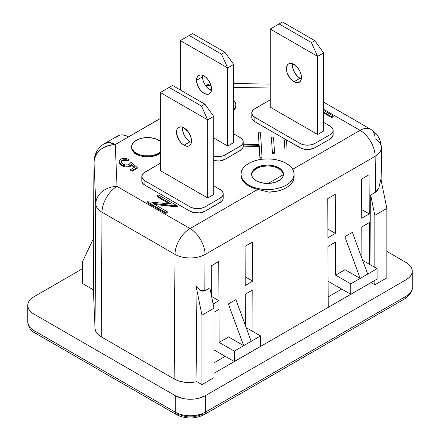 <?xml version="1.0" encoding="UTF-8"?>
<svg xmlns="http://www.w3.org/2000/svg" width="440" height="440" viewBox="0 0 440 440"><rect width="100%" height="100%" fill="white"/><g stroke="black" fill="none" stroke-linecap="round" stroke-linejoin="round"><path stroke-width="0.66" d="M367.692 274.076L360.173 278.416L344.867 269.577L360.173 278.416L367.692 274.076L352.38 232.353L344.867 236.693L352.38 232.353L367.692 274.076M344.867 236.693L360.173 278.416L344.867 236.693M251.191 341.336L243.678 345.675L228.365 336.837L243.678 345.675L251.191 341.336L235.884 299.613L228.365 303.952L235.884 299.613L251.191 341.336M228.365 303.952L243.678 345.675L228.365 303.952M292.578 63.762A10.631 6.138 -120 0 0 299.965 78.298L293.953 81.769A10.631 6.138 60 0 1 287.007 72.402A10.631 6.138 60 0 1 288.64 63.883A10.631 6.138 60 0 1 293.953 64.41L291.077 63.41L288.64 63.883L287.705 64.658L287.007 65.758L286.435 68.75L287.007 72.402L289.779 77.897L292.485 80.757L295.416 82.451L298.127 82.715L299.266 82.297L300.894 80.421L301.323 79.041L301.323 75.653L300.201 71.874L298.127 68.283L293.953 64.41A10.631 6.138 60 0 1 300.894 73.777A10.631 6.138 60 0 1 299.266 82.297A10.631 6.138 60 0 1 293.953 81.769L299.965 78.298L297.088 75.977L293.716 70.835L292.595 67.056L292.595 63.668M323.642 131.021L323.642 52.91L323.642 131.021L317.631 134.492L270.276 107.157L270.276 29.046L270.276 107.157L317.631 134.492L317.631 56.386L317.631 134.492L323.642 131.021M301.433 78.98L299.965 78.298A10.631 6.138 -120 0 0 301.34 78.947M270.276 29.046L317.631 56.386L323.642 52.91L314.798 40.662L282.48 22L279.12 23.942L311.438 42.598L314.798 40.662L311.438 42.598L317.631 56.386L323.642 52.91L314.798 40.662L282.48 22L270.276 29.046L279.12 23.942L311.438 42.598L317.631 56.386L270.276 29.046M182.639 127.237A10.631 6.138 -120 0 0 190.025 141.774L184.014 145.244A10.631 6.138 60 0 1 177.067 135.878A10.631 6.138 60 0 1 178.695 127.358A10.631 6.138 60 0 1 184.014 127.886L181.137 126.885L178.695 127.358L177.067 129.234L176.638 130.614L176.638 134.002L178.695 139.634L181.137 142.923L184.014 145.244L186.89 146.245L188.188 146.19L189.327 145.767L190.955 143.897L191.384 142.511L191.384 139.128L190.262 135.35L188.188 131.758L184.014 127.886A10.631 6.138 60 0 1 190.955 137.253A10.631 6.138 60 0 1 189.327 145.767A10.631 6.138 60 0 1 184.014 145.244L190.025 141.774L185.851 137.896L183.777 134.305L182.655 130.532L182.655 127.144M213.703 194.497L213.703 116.386L213.703 194.497L207.686 197.967L160.336 170.627L160.336 92.521L160.336 170.627L207.686 197.967L207.686 119.856L207.686 197.967L213.703 194.497M191.494 142.45L190.025 141.774A10.631 6.138 -120 0 0 191.4 142.417M160.336 92.521L207.686 119.856L213.703 116.386L204.859 104.132L172.541 85.476L169.18 87.417L201.498 106.073L204.859 104.132L201.498 106.073L207.686 119.856L213.703 116.386L204.859 104.132L172.541 85.476L160.336 92.521L169.18 87.417L201.498 106.073L207.686 119.856L160.336 92.521M211.503 90.53L207.163 87.533L204.721 84.243L203.093 80.487L202.521 76.835L196.51 80.305A10.631 6.138 60 0 1 198.71 75.438A10.631 6.138 60 0 1 206.899 78.287A10.631 6.138 60 0 1 211.541 88.984L210.276 83.43L208.197 79.838L205.491 76.978L202.56 75.284L201.146 74.965L199.848 75.014L197.774 76.213L196.653 78.694L196.653 82.082L198.71 87.714L201.146 91.003L204.023 93.324L206.899 94.325L208.197 94.27L209.341 93.847L210.969 91.977L211.541 88.984A10.631 6.138 60 0 1 209.341 93.847A10.631 6.138 60 0 1 201.146 91.003A10.631 6.138 60 0 1 196.51 80.305L202.521 76.835A10.631 6.138 -120 0 0 211.415 90.497M233.712 142.577L233.712 64.466L233.712 142.577L227.7 146.047L213.703 137.962L227.7 146.047L227.7 67.936L227.7 146.047L233.712 142.577M202.648 75.317A10.631 6.138 -120 0 0 202.521 76.835L202.664 75.224M180.351 40.601L180.351 89.98L180.351 40.601L227.7 67.936L233.712 64.466L224.873 52.212L192.549 33.556L189.189 35.497L221.507 54.153L224.873 52.212L221.507 54.153L227.7 67.936L233.712 64.466L224.873 52.212L192.549 33.556L180.351 40.601L189.189 35.497L221.507 54.153L227.7 67.936L180.351 40.601M283.47 174.691L283.465 174.614A15.944 9.207 0 0 0 278.817 168.614L278.817 167.75A15.944 9.207 180 0 1 283.486 174.257A15.944 9.207 180 0 1 273.647 182.76A15.944 9.207 180 0 1 256.267 180.763L252.813 177.777L251.906 176.055L251.598 174.257L251.906 172.464L252.813 170.737L254.287 169.142L258.687 166.601L261.443 165.754L267.542 165.049L273.647 165.754L276.403 166.601L280.803 169.142L283.179 172.464L283.486 174.257L283.179 176.055L282.271 177.777L280.803 179.372L276.403 181.913L270.655 183.288L264.435 183.288L258.687 181.913L256.267 180.763A15.944 9.207 180 0 1 251.598 174.257A15.944 9.207 180 0 1 261.443 165.754A15.944 9.207 180 0 1 278.817 167.75L278.817 168.614A15.944 9.207 0 0 0 261.789 166.54A15.944 9.207 0 0 0 251.62 174.691M294.118 174.257L293.607 177.249L292.094 180.125L289.636 182.781L286.336 185.103L282.304 187.011L277.712 188.43L272.728 189.305L267.542 189.596L262.361 189.305L257.373 188.43L252.78 187.011L248.754 185.103A26.571 15.34 180 0 1 240.972 174.257A26.571 15.34 180 0 1 257.373 160.083A26.571 15.34 180 0 1 286.336 163.411A26.571 15.34 180 0 1 294.118 174.257L293.607 171.264L292.094 168.388L289.636 165.732L286.336 163.411L282.304 161.502L277.712 160.083L272.728 159.209L267.542 158.917L262.361 159.209L257.373 160.083L252.78 161.502L248.754 163.411L245.448 165.732L242.996 168.388L241.483 171.264L240.972 174.257L241.483 177.249L242.996 180.125L245.448 182.781L248.754 185.103L248.754 185.972L245.448 183.651L242.996 180.994L241.483 178.118L240.972 175.126A26.571 15.34 0 0 0 248.754 185.972L252.989 187.963L257.84 189.409L190.025 228.558A21.258 12.276 60 0 1 205.056 254.502L375.127 156.316A21.258 12.276 -120 0 0 360.096 130.367L292.683 169.29L360.096 130.367A21.258 12.276 -60 0 1 370.722 129.316A21.258 12.276 -60 0 1 375.127 138.82A21.258 12.37 179.1 0 1 381.348 147.389A21.258 12.37 179.1 0 1 375.127 156.316L375.694 192.082L378.868 187.726L380.886 179.135L386.854 208.428L374.831 215.369L374.831 267.366L374.831 215.369L370.673 194.981L370.992 265.172L370.673 194.981L375.694 192.082L375.127 156.316L205.056 254.502A21.258 12.045 -179.6 0 1 174.994 254.364L174.152 378.961L101.25 336.87L101.992 212.218L101.25 336.87C97.323 334.538 95.249 331.743 95.029 328.493L95.766 203.979L95.029 328.493L93.396 289.812L93.731 238.568L93.396 289.812L82.456 283.498L82.456 261.8L93.737 237.93L82.456 261.8L82.456 283.498L93.396 289.812L95.029 328.493L95.508 330.809L96.74 333.025L98.675 335.077L101.25 336.87L174.152 378.961L174.994 254.364L101.992 212.218A21.258 12.276 -60 0 1 117.018 186.412L115.253 144.573L160.336 118.547L115.253 144.573L117.018 186.412L190.025 228.558L257.84 189.409L269.154 192.176L278.454 190.85L282.639 189.486L286.336 187.71L289.41 185.576L291.775 183.161L293.343 180.538L294.069 177.793L294.118 174.257A26.571 15.34 180 0 1 277.712 188.43A26.571 15.34 180 0 1 248.754 185.103L248.754 185.972A26.571 15.34 0 0 0 257.84 189.409L269.154 192.176A26.571 15.34 0 0 0 294.069 177.793L294.118 176.336M233.712 110.457A15.944 9.207 0 0 0 235.857 105.847L235.549 107.646L233.712 110.457M233.712 100.37A15.944 9.207 180 0 1 235.857 104.979A15.944 9.207 180 0 1 233.712 109.588L235.549 106.777L235.857 104.979L235.549 103.186L233.712 100.37M136.279 154.132A15.944 9.207 0 0 0 160.336 153.126L156.409 155.276L150.662 156.651L144.441 156.651L141.449 156.129L138.694 155.276L134.293 152.74L131.912 149.419L131.609 147.626A15.944 9.207 0 0 0 136.279 154.132L136.279 153.263L136.279 154.132M158.823 140.25A15.944 9.207 180 0 1 160.336 141.257L156.409 139.101L150.662 137.731L147.548 137.55L141.449 138.254L138.694 139.101L134.293 141.642L131.912 144.958L131.609 146.757A15.944 9.207 180 0 1 141.449 138.254A15.944 9.207 180 0 1 158.823 140.25M160.336 152.257A15.944 9.207 180 0 1 136.279 153.263A15.944 9.207 180 0 1 131.609 146.757L131.912 148.555L134.293 151.871L138.694 154.413L141.449 155.26L144.441 155.788L150.662 155.788L156.409 154.413L160.336 152.257M37.736 332.75A5.313 3.069 -60 0 1 35.079 333.014C31.152 331.331 28.71 327.63 27.753 321.904A21.258 12.276 180 0 0 33.979 330.577A5.313 3.069 120 0 0 35.079 333.014A5.313 3.069 -60 0 1 33.979 330.577L175.28 412.159A5.313 3.069 120 0 0 176.38 414.59A5.313 3.069 -60 0 1 175.28 412.159A21.258 12.276 180 0 0 205.343 412.159A5.313 3.069 60 0 1 204.243 414.59A5.313 3.069 -120 0 0 205.343 412.159L205.343 395.67A21.258 12.276 180 0 1 175.28 395.67L175.28 412.159A21.258 12.276 0 0 0 205.343 412.159L406.021 296.302A5.313 3.069 60 0 1 404.921 298.733A5.313 3.069 -120 0 0 406.021 296.302A21.258 12.276 0 0 0 412.247 287.623A21.258 12.276 180 0 1 406.021 296.302L406.021 279.812L406.021 296.302L205.343 412.159L205.343 395.67L406.021 279.812A21.258 12.276 180 0 0 412.247 271.134A21.258 12.276 180 0 0 406.021 262.454L386.854 251.389L406.021 262.454L408.667 264.314L410.63 266.437L411.84 268.736L412.247 271.134L411.84 273.526L410.63 275.831L408.667 277.948L406.021 279.812L205.343 395.67L198.446 398.332L194.458 399.031L186.164 399.031L182.177 398.332L175.28 395.67L33.979 314.089L31.334 312.23L29.37 310.107L28.16 307.808L27.753 305.409L28.16 303.017L29.37 300.713L31.334 298.595L33.979 296.731L82.456 268.747L33.979 296.731A21.258 12.276 180 0 0 27.753 305.409L27.753 321.904A21.258 12.276 0 0 0 33.979 330.577L33.979 314.089L175.28 395.67L175.28 412.159L33.979 330.577L33.979 314.089A21.258 12.276 180 0 1 27.753 305.409M174.152 378.961L179.075 381.084L184.844 382.3L190.971 382.514L196.95 381.711L201.96 384.604L213.989 377.663L213.989 308.231L213.989 377.663L201.96 384.604L196.95 381.711L195.993 285.885L200.717 290.582L204.809 290.741L209.831 287.843L213.989 308.231L209.831 287.843L204.809 290.741L205.056 254.502L204.809 290.741L202.862 291.236L200.717 290.582L195.993 285.885L201.96 315.172L213.989 308.231L201.96 315.172L201.96 384.604L201.96 315.172L195.993 285.885L196.95 381.711C188.413 383.377 180.818 382.465 174.152 378.961M213.989 373.324L371.069 282.629L374.831 284.801L386.854 277.855L374.831 284.801L374.831 280.368L374.831 284.801L371.069 282.541L328.229 307.362L327.954 246.455L335.473 242.115L335.621 275.182L345.092 269.709L335.621 275.182L350.779 283.839L350.779 294.256L328.114 281.309L350.779 294.256L377.086 279.07L377.086 268.653L362.681 260.425L377.086 268.653L350.779 283.839L335.621 275.182L335.473 242.115L327.954 246.455L328.229 307.362L213.989 373.324M213.989 312.252L218.972 309.375L219.12 342.441L228.597 336.969L219.12 342.441L218.972 309.375L213.989 312.252M245.421 325.606L245.278 294.19L252.797 289.85L252.984 331.568L252.797 289.85L245.278 294.19L245.421 325.606M361.917 258.346L361.779 226.93L369.292 222.591L369.479 264.308L369.292 222.591L361.779 226.93L361.917 258.346M211.239 265.859L218.757 261.52L218.933 300.674L213.131 304.024L218.933 300.674L218.757 261.52L211.239 265.859L211.376 295.405L211.239 265.859M361.735 218.229L361.559 179.069L369.077 174.73L369.254 213.889L361.735 218.229L361.559 179.069L369.077 174.73L369.254 213.889L361.697 209.572L369.254 213.889L361.735 218.229M335.429 233.415L327.916 237.754L327.74 198.6L335.252 194.26L335.429 233.415L327.877 229.097L335.429 233.415L327.916 237.754L327.74 198.6L335.252 194.26L335.429 233.415M252.577 241.989L252.758 281.149L245.24 285.489L245.064 246.329L252.577 241.989L245.064 246.329L245.24 285.489L252.758 281.149L252.577 241.989M128.409 136.889L160.336 118.454L128.409 136.889M95.766 203.979L94.001 162.14L93.505 238.414L94.001 162.14A21.258 12.309 -179.6 0 1 93.995 161.794L95.766 203.979A21.258 12.034 0.3 0 0 101.992 212.218A21.258 12.034 -179.7 0 1 95.766 203.979A21.258 17.353 -2.4 0 1 117.018 186.412A21.258 17.353 177.6 0 0 95.766 203.979M251.68 173.607L251.697 172.975M323.642 102.135L370.722 129.316A21.258 12.276 120 0 0 360.096 130.367L323.642 109.324L360.096 130.367A21.258 12.276 60 0 1 375.127 156.316C379.467 153.428 381.541 150.491 381.354 147.505L381.937 184.299M270.276 87.984L233.712 87.467L270.276 87.984M211.541 88.984L210.04 89.854L211.541 88.984M137.242 168.333L132.231 171.226L130.686 170.335L130.686 169.466L134.788 167.096L131.555 164.412L130.422 165.391C127.342 166.579 124.438 166.359 121.721 164.736L119.086 161.42L120.742 159.187C123.431 158.076 126.104 158.163 128.761 159.451L127.606 160.121L122.216 160.116L121.105 161.728L122.936 164.104C124.955 165.231 127.034 165.308 129.173 164.329L131.071 162.344L137.242 167.464L132.231 170.357L132.231 171.226L137.242 168.333L137.242 167.464L137.242 168.333M124.674 166.777L121.721 165.605C124.438 167.228 127.342 167.448 130.422 166.26L131.555 165.281L134.173 167.453L131.555 165.281L129.459 166.694L125.868 166.986M119.086 161.42L119.086 162.288L121.721 165.605L119.526 163.658L119.092 162.129M119.185 162.943L119.097 162.52M121.16 162.168L121.248 161.062L122.216 160.116L122.216 160.985L122.216 160.116L122.881 159.819L126.33 159.698L127.606 160.121L127.606 160.99L127.606 160.121L128.761 159.451L128.761 160.32L128.761 159.451L126.896 158.769L123.684 158.4L121.6 158.791L119.328 160.496L119.174 162.041L120.087 163.499L121.721 164.736L121.721 165.605L121.721 164.736L125.906 166.122L128.337 166.1L130.422 165.391L130.422 166.26L130.422 165.391L131.555 164.412L131.555 165.281L131.555 164.412L134.788 167.096L130.686 169.466L132.231 170.357L130.686 169.466L130.686 170.335L132.231 171.226L132.231 170.357L137.242 167.464L131.071 162.344L129.508 164.12L127.309 164.967L124.806 164.846L122.298 163.686L121.16 162.168L122.216 160.985L127.606 160.99L128.761 160.32L127.606 160.99L124.894 160.386L122.92 160.672L121.627 161.42L121.105 162.481M177.37 206.734L154.77 204.501L177.062 206.91L177.062 206.041L152.922 203.434L167.25 211.706L165.803 212.542L147.015 201.696L171.424 204.105L157.135 195.855L158.576 195.019L177.37 205.865L177.062 206.041L177.062 206.91L177.37 205.865L177.37 206.734M167.25 212.575L165.803 213.411L147.015 202.565L147.015 201.696L147.015 202.565L165.803 213.411L165.803 212.542L165.803 213.411L167.25 212.575L167.25 211.706L167.25 212.575M169.576 203.907L157.135 196.719L157.135 195.855L157.135 196.719L169.576 203.907M333.179 116.776L331.733 117.612L323.642 112.937L331.733 117.612L331.733 116.743L323.642 112.074L331.733 116.743L331.733 117.612L333.179 116.776L333.179 115.907L333.179 116.776M333.141 134.712L332.332 137.06L330.027 139.051L314.996 147.725L309.557 149.407L305.409 149.407L301.576 148.489L286.468 139.931L299.965 147.725A10.631 6.138 0 0 0 314.996 147.725L314.996 143.385L330.027 134.712L330.027 139.051L314.996 147.725L314.996 143.385L330.027 134.712L332.332 132.721L332.937 131.566L332.937 129.173L331.353 126.962L323.642 122.342L330.027 126.033A10.631 6.138 180 0 1 333.141 130.372A10.631 6.138 180 0 1 330.027 134.712L330.027 139.051A10.631 6.138 0 0 0 333.141 134.712L333.141 130.372M251.757 113.014L252.566 115.363L254.87 117.354L254.87 121.693L254.87 117.354A10.631 6.138 180 0 1 251.757 113.014A10.631 6.138 180 0 1 254.87 108.675L269.902 99.996A10.631 6.138 180 0 1 270.276 99.787L253.55 109.604L251.961 111.815L251.757 117.354A10.631 6.138 0 0 0 254.87 121.693L286.308 139.843L254.87 121.693L252.566 119.702L251.961 118.547L251.961 116.155M222.998 196.988L222.998 199.381L221.408 201.591L205.056 211.2L199.617 212.878L193.474 212.531L190.025 211.2L144.93 185.163L143.605 184.234L142.021 182.023L142.021 179.63M213.483 156.272L219.626 156.624L223.46 155.705L240.103 146.262L240.103 150.601L225.071 159.28L225.071 154.941L240.103 146.262L242.407 144.271L243.012 143.121L243.012 140.729L242.407 139.574L240.103 137.583A10.631 6.138 180 0 1 243.216 141.922A10.631 6.138 180 0 1 240.103 146.262L240.103 150.601A10.631 6.138 0 0 0 243.216 146.262L243.216 145.393L243.254 146.009L259.188 145.656L259.952 157.311L262.081 157.262L262.081 158.131L259.952 158.18L259.188 146.526L243.254 146.878L243.216 146.262L243.012 147.461L241.423 149.672L225.071 159.28L219.626 160.963L213.483 160.611M259.05 144.436L258.341 132.781L259.05 144.436M274.522 153.252L272.399 153.296L271.387 137.099L272.399 153.296L272.399 152.433L274.522 152.383L274.522 153.252L272.399 153.296L271.387 137.099L272.399 152.433L274.522 152.383L273.51 137.055L271.387 137.099L273.51 137.055L274.522 153.252M287.067 149.908L284.939 149.952L284.334 139.887L284.939 149.952L284.939 149.083L287.067 149.039L287.067 149.908L284.939 149.952L284.334 139.887L284.939 149.083L287.067 149.039L286.457 139.838L284.334 139.887L286.457 139.838L287.067 149.908M243.183 144.93L243.254 146.009L259.188 145.656L259.952 157.311L262.081 157.262L260.464 132.732L262.081 158.131L259.952 158.18L259.188 145.656L259.188 146.526L243.254 146.878L243.183 145.794M211.057 85.635A21.258 12.276 -120 0 0 205.513 85.492L211.057 85.635M213.989 362.835L225.231 356.345L213.989 362.835M328.185 296.907L341.726 289.086L328.185 296.907M412.247 271.134L412.247 287.623C412.77 288.508 411.862 290.939 409.525 294.91L404.921 298.733L204.243 414.59A5.313 3.069 60 0 1 201.586 414.326L199.172 415.476L193.424 416.851L187.204 416.851L181.456 415.476M350.779 294.256L350.779 283.839L377.086 268.653L377.086 279.07L350.779 294.256M211.591 296.478L218.933 300.674L211.591 296.478M213.989 349.921L234.278 361.515L234.278 351.098L219.12 342.441L234.278 351.098L260.585 335.913L260.585 346.33L234.278 361.515L213.989 349.921M246.18 327.685L260.585 335.913L246.18 327.685M245.201 276.832L252.758 281.149L245.201 276.832M260.585 346.33L234.278 361.515L234.278 351.098L260.585 335.913L260.585 346.33M190.025 228.558L117.018 186.412A21.258 12.276 120 0 0 101.992 212.218L174.994 254.364A21.258 12.276 -60 0 1 190.025 228.558C182.061 232.92 174.895 245.229 174.994 254.364C179.174 256.685 184.184 257.884 190.025 257.961C195.168 258.099 200.178 256.944 205.056 254.502C205.216 245.355 198.028 232.941 190.025 228.558M115.253 144.573A21.258 17.353 177.6 0 0 94.001 162.14C95.309 151.63 102.394 145.772 115.253 144.573L109.5 142.577L104.621 143.523A21.258 12.276 60 0 1 115.253 144.573M116.017 137.401L117.887 135.867L120.164 135.031L122.755 134.937L125.565 135.575L128.491 136.934A21.258 12.276 -120 0 0 117.86 135.883L104.621 143.523C97.955 147.571 94.408 153.659 93.995 161.794L93.5 238.431M134.734 153.164L134.338 153.373M404.921 298.733A5.313 3.069 60 0 1 402.264 298.469M179.036 414.326A5.313 3.069 -60 0 1 176.38 414.59C185.669 419.117 194.953 419.117 204.243 414.59M299.965 143.385L299.965 147.725L299.965 143.385L303.413 144.716L307.483 145.184L311.548 144.716L314.996 143.385A10.631 6.138 180 0 1 299.965 143.385L254.87 117.354L299.965 143.385M223.201 193.842A10.631 6.138 180 0 1 220.088 198.181L220.088 202.521A10.631 6.138 0 0 0 223.201 198.181L223.201 193.842A10.631 6.138 180 0 0 220.088 189.503L213.703 185.818L221.408 190.432L222.998 192.649L222.998 195.041L222.393 196.191L220.088 198.181L205.056 206.861L220.088 198.181L220.088 202.521L205.056 211.2L205.056 206.861L201.608 208.191L197.544 208.659L193.474 208.191L190.025 206.861L190.025 211.2L144.93 185.163L144.93 180.823L190.025 206.861L144.93 180.823L142.626 178.833L141.818 176.484L142.626 174.136L143.605 173.074L159.962 163.465L144.93 172.145A10.631 6.138 180 0 0 141.818 176.484A10.631 6.138 180 0 0 144.93 180.823L144.93 185.163A10.631 6.138 0 0 1 141.818 180.823L141.818 176.484M159.962 163.465L160.336 163.262A10.631 6.138 180 0 0 159.962 163.465M240.103 137.583L233.712 133.898L240.103 137.583M205.056 211.2L205.056 206.861A10.631 6.138 180 0 1 190.025 206.861L190.025 211.2A10.631 6.138 0 0 0 205.056 211.2M213.703 160.661A10.631 6.138 0 0 0 225.071 159.28L225.071 154.941A10.631 6.138 180 0 1 213.703 156.321M323.642 110.401L333.179 115.907L331.733 116.743L333.179 115.907L323.642 110.401M158.576 195.019L177.37 205.865L152.922 203.434L167.25 211.706L165.803 212.542L147.015 201.696L171.424 204.105L157.135 195.855L158.576 195.019M131.626 147.191A15.944 9.207 0 0 0 131.609 147.626L131.609 146.757M240.983 174.691A26.571 15.34 0 0 0 240.972 175.126L240.972 174.257M283.465 174.614L268.147 183.453L283.465 174.614M283.036 172.953L280.676 169.906L276.403 167.47L270.655 166.095L267.542 165.919L261.443 166.623L256.267 168.614L252.813 171.6L251.906 173.327M260.464 132.732L258.341 132.781L259.105 144.43L243.216 144.782L259.105 144.43L258.341 132.781L260.464 132.732M141.933 156.167L142.269 156.371M374.831 215.369L370.673 194.981L375.694 192.082L377.416 190.454L378.868 187.726L380.886 179.135L386.854 208.428L386.854 277.855L386.854 208.428L374.831 215.369M235.857 105.847L235.857 104.979M243.216 141.922L243.216 146.262M370.722 129.316C377.327 133.315 380.87 139.343 381.348 147.389M210.397 83.727L205.441 85.388M270.276 84.079L233.712 83.567M35.079 333.014L176.38 414.59"/></g></svg>
